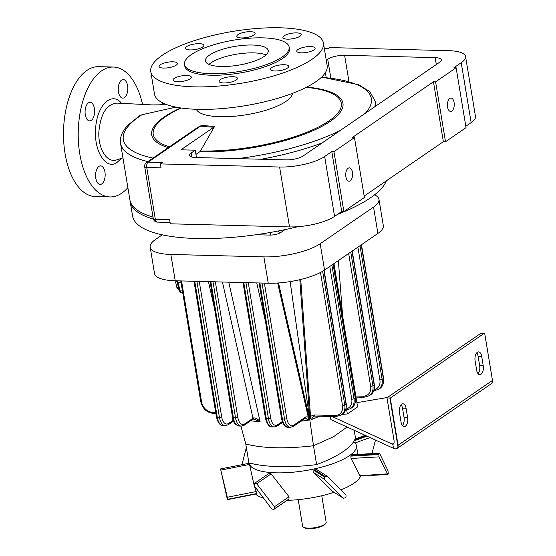 <?xml version="1.0" encoding="UTF-8"?>
<svg xmlns="http://www.w3.org/2000/svg" width="556" height="556" viewBox="0 0 556 556"><rect width="100%" height="100%" fill="white"/><g stroke="black" fill="none" stroke-linecap="round" stroke-linejoin="round"><path stroke-width="0.83" d="M324.384 48.893L327.769 48.984L329.819 47.573L449.019 50.693A33.409 10.029 170.6 0 1 465.56 56.51A33.409 10.029 170.6 0 1 461.223 62.717L453.967 67.7L456.115 67.756L435.591 81.85L433.451 81.795L352.323 137.499L354.471 137.561L333.947 151.649L331.8 151.593L324.648 156.507A33.409 10.029 170.6 0 1 279.605 167.029L160.413 163.909L162.463 162.498L148.146 162.123A4.177 3.35 -124.5 0 0 146.436 162.609L198.242 127.039L200.702 126.038A63.481 19.057 -9.4 0 0 213.921 127.164L180.929 149.814L195.246 150.189L196.463 157.536M195.941 154.394L199.694 151.816A4.177 2.148 91.5 0 0 200.445 150.954L214.665 126.302A61.855 18.57 170.6 0 1 201.793 125.204L193.877 130.034M213.921 127.164A4.177 2.148 91.5 0 0 214.665 126.302M147.903 161.601A129.041 38.739 -9.4 0 1 120.541 143.323L129.909 199.917A129.041 38.739 -9.4 0 0 153.011 217.083M253.911 35.021A9.278 2.787 170.6 0 1 243.82 37.877A9.278 2.787 170.6 0 1 236.807 36.328A9.278 2.787 170.6 0 1 245.509 32.06A9.278 2.787 170.6 0 1 255.121 33.297A9.278 2.787 170.6 0 1 253.911 35.021M301.387 52.841A9.278 2.787 170.6 0 1 296.793 51.221A9.278 2.787 170.6 0 1 305.494 46.954A9.278 2.787 170.6 0 1 315.106 48.191A9.278 2.787 170.6 0 1 310.734 51.388A9.278 2.787 170.6 0 1 301.387 52.841M220.287 79.626A9.278 2.787 170.6 0 1 230.379 76.77A9.278 2.787 170.6 0 1 237.391 78.32A9.278 2.787 170.6 0 1 228.69 82.587A9.278 2.787 170.6 0 1 219.078 81.35A9.278 2.787 170.6 0 1 220.287 79.626M172.812 61.813A9.278 2.787 170.6 0 1 177.413 63.426A9.278 2.787 170.6 0 1 168.704 67.693A9.278 2.787 170.6 0 1 159.092 66.456A9.278 2.787 170.6 0 1 163.464 63.259A9.278 2.787 170.6 0 1 172.812 61.813M280.092 27.8A87.487 26.264 -9.4 0 0 191.938 41.443A87.487 26.264 -9.4 0 0 150.787 71.613A87.487 26.264 -9.4 0 0 241.387 83.233A87.487 26.264 -9.4 0 0 323.411 43.034A87.487 26.264 -9.4 0 0 280.092 27.8M184.516 64.413L184.773 65.983A53.035 15.922 -9.4 0 0 239.699 73.031A53.035 15.922 -9.4 0 0 289.426 48.664L289.162 47.093A53.035 15.922 -9.4 0 0 262.905 37.857A53.035 15.922 -9.4 0 0 209.459 46.127A53.035 15.922 -9.4 0 0 184.516 64.413A53.035 15.922 -9.4 0 0 239.441 71.46A53.035 15.922 -9.4 0 0 289.162 47.093M179.755 76.269A9.278 2.787 170.6 0 1 191.306 77.117A9.278 2.787 170.6 0 1 182.604 81.378A9.278 2.787 170.6 0 1 172.992 80.147A9.278 2.787 170.6 0 1 179.755 76.269M270.668 69.924A9.278 2.787 170.6 0 1 270.362 69.375A9.278 2.787 170.6 0 1 279.063 65.108A9.278 2.787 170.6 0 1 288.675 66.338A9.278 2.787 170.6 0 1 280.954 70.424A9.278 2.787 170.6 0 1 270.668 69.924M294.444 38.378A9.278 2.787 170.6 0 1 282.893 37.537A9.278 2.787 170.6 0 1 291.594 33.27A9.278 2.787 170.6 0 1 301.206 34.5A9.278 2.787 170.6 0 1 294.444 38.378M203.531 44.723A9.278 2.787 170.6 0 1 203.844 45.279A9.278 2.787 170.6 0 1 195.135 49.54A9.278 2.787 170.6 0 1 185.53 48.309A9.278 2.787 170.6 0 1 193.252 44.223A9.278 2.787 170.6 0 1 203.531 44.723M150.787 71.613L154.505 94.096A87.487 26.264 -9.4 0 0 245.113 105.716A87.487 26.264 -9.4 0 0 327.136 65.518L323.411 43.034M127.88 187.657A64.969 33.464 -88.5 0 1 121.827 193.127A64.969 33.464 -88.5 0 1 110.005 196.935L95.278 196.546A64.969 33.464 -88.5 0 1 63.53 130.723A64.969 33.464 -88.5 0 1 98.676 66.657L113.403 67.04A64.969 33.464 -88.5 0 1 142.593 104.674M85.297 114.744A9.278 4.782 91.5 0 0 89.613 120.895A9.278 4.782 91.5 0 0 91.302 120.346A9.278 4.782 91.5 0 0 94.603 110.088A9.278 4.782 91.5 0 0 90.1 102.339A9.278 4.782 91.5 0 0 85.297 114.744M121.479 158.349L116.677 162.734C105.647 170.101 93.582 150.606 95.66 128.36C96.827 105.327 111.944 90.788 121.632 103.465M110.005 196.935A64.969 33.464 -88.5 0 1 78.257 131.112A64.969 33.464 -88.5 0 1 113.403 67.04M95.813 178.274A9.278 4.782 91.5 0 0 100.136 184.418A9.278 4.782 91.5 0 0 104.938 172.006A9.278 4.782 91.5 0 0 100.622 165.862A9.278 4.782 91.5 0 0 95.813 178.274M118.47 91.969A9.278 4.782 91.5 0 0 122.793 98.113A9.278 4.782 91.5 0 0 127.81 88.96A9.278 4.782 91.5 0 0 123.272 79.557A9.278 4.782 91.5 0 0 118.47 91.969M120.541 143.323C119.755 136.915 122.369 130.723 128.401 124.766L139.57 115.78L141.891 114.772L175.981 107.12M196.317 109.282A48.858 14.665 -9.4 0 0 246.6 114.71A48.858 14.665 -9.4 0 0 292.449 93.366M252.48 45.015A31.824 9.549 -9.4 0 0 220.412 49.977A31.824 9.549 -9.4 0 0 205.442 60.951A31.824 9.549 -9.4 0 0 238.399 65.177A31.824 9.549 -9.4 0 0 268.235 50.554A31.824 9.549 -9.4 0 0 252.48 45.015M266.025 54.961A31.824 9.549 -9.4 0 0 253.779 52.876A31.824 9.549 -9.4 0 0 208.959 64.406M167.071 104.743L152.198 104.91L117.024 103.11C106.571 104.174 100.511 113.841 98.85 132.119C98.064 149.328 107.252 163.443 116.795 159.822L122.952 157.89M326.261 60.222L327.713 59.221A12.531 3.76 170.6 0 1 344.609 55.273L435.174 57.65A12.531 3.76 170.6 0 1 441.381 59.833A12.531 3.76 170.6 0 1 439.754 62.154L303.18 155.944A12.531 3.76 170.6 0 1 286.291 159.892L195.719 157.522A12.531 3.76 170.6 0 1 189.513 155.339A12.531 3.76 170.6 0 1 191.139 153.011L195.246 150.189M160.413 163.909L161.059 167.843L146.749 167.467L155.332 219.342L169.649 219.717L170.324 223.804L289.523 226.924A33.409 10.029 170.6 0 0 334.566 216.395L341.718 211.488L343.865 211.544L364.388 197.45L354.471 137.561M146.436 162.609A4.177 4.177 0 0 0 144.678 166.737A4.177 1.251 -9.4 0 0 146.749 167.467A4.177 2.148 -88.5 0 1 148.146 162.123L200.702 126.038A4.177 2.961 99 0 0 201.793 125.204M331.8 151.593L341.718 211.488M333.947 151.649L343.865 211.544M352.448 172.297A6.679 3.44 91.5 0 0 349.342 167.87A6.679 3.44 91.5 0 0 345.881 176.808A6.679 3.44 91.5 0 0 348.994 181.228A6.679 3.44 91.5 0 0 352.448 172.297M364.159 196.073L443.361 141.69L445.509 141.745L466.032 127.651L456.115 67.756M433.451 81.795L443.361 141.69M435.591 81.85L445.509 141.745M454.099 102.492A6.679 3.44 91.5 0 0 450.985 98.071A6.679 3.44 91.5 0 0 447.531 107.002A6.679 3.44 91.5 0 0 450.638 111.429A6.679 3.44 91.5 0 0 454.099 102.492M465.803 126.275L471.14 122.612A33.409 10.029 170.6 0 0 475.47 116.406L465.56 56.51M325.364 72.614L326.17 77.479M374.529 194.864A41.763 12.538 170.6 0 1 378.963 199.326A41.763 12.538 170.6 0 1 373.549 207.082L320.193 243.723A41.763 12.538 170.6 0 1 263.885 256.879L170.845 254.446A41.763 12.538 170.6 0 1 150.169 247.17A41.763 12.538 170.6 0 1 155.59 239.414L162.255 234.834M386.357 180.832A129.041 38.739 170.6 0 1 337.457 214.414M297.71 226.716A129.041 38.739 170.6 0 1 132.578 216.027L130.236 201.884A129.041 38.739 170.6 0 1 130.111 200.89M153.366 219.057A129.041 38.739 170.6 0 1 130.236 201.884M378.963 199.326L383.327 225.66A41.763 12.538 170.6 0 1 377.906 233.416L324.551 270.056A41.763 12.538 170.6 0 1 268.242 283.212L175.209 280.773A41.763 12.538 170.6 0 1 154.526 273.503L150.169 247.17M240.901 426.084L245.766 443.987L248.893 462.849A96.049 28.836 -9.4 0 0 316.614 464.621A96.049 28.836 -9.4 0 0 355.458 437.954L354.186 430.281M347.076 427.022L333.628 436.668L313.494 445.759C285.353 448.991 262.779 448.4 245.766 443.987M316.614 464.621L313.494 445.759L290.135 281.593M278.528 282.948L308.969 416.576L308.191 420.364L301.088 421.128M228.773 282.177L260.145 421.851L250.68 420.795M319.651 416.263L311.207 419.662L309.636 416.423L299.83 279.682M406.068 408.236L407.631 417.667A6.679 3.44 -88.5 0 1 404.17 426.605A6.679 3.44 -88.5 0 1 401.064 422.178L399.5 412.747A6.679 3.44 -88.5 0 1 402.961 403.809A6.679 3.44 -88.5 0 1 406.068 408.236L402.488 408.139L404.052 417.577A6.679 3.44 -88.5 0 1 402.412 425.583M398.068 445.238A4.177 3.35 55.5 0 1 397.992 446.954L396.908 448.553L491.205 383.8L492.401 382.125A4.177 3.35 -124.5 0 0 492.47 380.415L398.068 445.238L390.263 398.082L484.304 333.246A12.531 3.76 -9.4 0 0 480.808 333.357L386.969 397.79A12.531 3.76 -9.4 0 0 389.902 398.068L390.263 398.082M492.47 380.415L484.665 333.252M481.677 356.32L483.233 365.751A6.679 3.44 -88.5 0 1 479.779 374.681A6.679 3.44 -88.5 0 1 476.666 370.261L475.109 360.83A6.679 3.44 -88.5 0 1 478.563 351.892A6.679 3.44 -88.5 0 1 481.677 356.32L478.097 356.222A6.679 3.44 91.5 0 0 476.749 352.824M401.147 404.74A6.679 3.44 -88.5 0 1 402.488 408.139M396.908 448.553L395.427 448.88A12.531 3.76 170.6 0 1 393.474 448.31L392.8 444.258C393.808 444.154 394.253 443.076 394.128 441.026L386.969 397.79M478.014 373.66A6.679 3.44 91.5 0 0 479.654 365.653L478.097 356.222M393.335 444.084L392.265 444.126L332.113 416.52M356.91 402.662L387.393 397.498M333.961 263.593L357.612 406.929L347.354 413.97L342.19 414.331M346.722 410.154L347.354 413.97M393.474 448.31L330.896 419.599L330.382 416.479M177.1 281.086L175.564 281.836L176.822 287.348L178.142 289.12L178.83 289.085M175.564 281.836L177.169 281.753M300.74 279.459L310.526 416.347L314.008 414.964A1.668 0.862 -88.5 0 0 314.786 416.069A1.668 0.862 -88.5 0 1 314.786 416.069L335.685 416.618A1.668 0.862 -88.5 0 1 334.907 415.513L314.008 414.964M313.549 416.27L311.207 419.662L310.526 416.347L309.636 416.423M259.881 282.99L282.399 419.022L284.547 419.078A1.668 0.5 -9.4 0 0 286.799 418.557A10.856 5.595 -88.5 0 0 293.832 425.111A1.668 1.341 -124.5 0 1 293.346 426.445L305.327 418.216A1.668 1.341 -124.5 0 0 305.814 416.875L308.198 416.896L277.666 283.011M214.546 308.684L208.43 281.642M265.518 321.729L256.761 282.907M308.969 416.576L308.198 416.896L308.191 420.364L305.571 418.105M254.21 419.092L260.145 421.851C258.255 419.217 256.073 417.903 253.599 417.903A1.668 1.098 64.7 0 1 253.112 419.203L252.5 419.544A1.668 1.341 55.5 0 1 251.812 419.738M215.353 281.822L237.78 417.271A10.856 5.595 91.5 0 0 244.807 423.825L253.599 417.903M222.428 282.01L252.987 418.209A1.668 1.341 55.5 0 1 252.5 419.544L244.32 425.166A1.668 1.341 55.5 0 0 244.807 423.825M249.241 462.946A54.286 16.298 -9.4 0 0 249.29 463.37A54.286 16.298 -9.4 0 0 270.153 472.496A54.286 16.298 -9.4 0 0 315.69 468.597A54.286 16.298 -9.4 0 0 351.566 454.085A54.286 16.298 -9.4 0 0 356.41 445.641A54.286 16.298 -9.4 0 0 353.713 441.631M288.307 499.476L273.823 509.421L271.731 508.955L254.238 485.77L254.238 483.616L254.724 483.22L256.677 483.769L274.504 506.724L274.455 508.914L273.893 509.365L288.223 499.524M254.856 483.129L269.208 473.274L271.106 473.858L289.03 496.758L288.96 498.954L288.383 499.42M316.559 469.493L327.484 476.388L346.02 494.965L345.985 497.272L345.45 497.898L343.323 498.1L324.537 479.369L313.799 472.635L313.883 470.355L314.487 469.771L316.809 469.695M332.648 491.407L343.559 498.287L332.648 491.407L313.799 472.635M324.537 479.369L324.614 477.083L325.204 476.492L314.487 469.771M351.712 454.752L379.491 453.182L388.025 470.814L388.248 473.809L387.706 474.15L378.949 456.879L351.031 458.45L350.878 456.115L351.114 455.433L352.163 455.072M360.399 475.38L359.961 475.714L351.031 458.45M378.949 456.879L378.963 453.87L351.114 455.433M371.929 453.613L375.488 440.06M246.35 447.517L241.957 464.698M249.276 463.252L220.579 468.916L220.801 470.098L227.328 497.252L227.467 499.573L256.024 493.937M254.391 485.986L256.177 491.553L256.246 493.888M256.149 493.978L227.39 499.656L220.586 468.951M249.29 463.37L253.877 484.241M255.621 494.082A54.286 16.298 -9.4 0 0 255.982 494.423A54.286 16.298 -9.4 0 0 263.162 497.981M287.049 500.337A54.286 16.298 -9.4 0 0 287.237 500.33A54.286 16.298 -9.4 0 0 333.676 492.449A54.286 16.298 -9.4 0 0 334.059 492.331M340.96 489.843A54.286 16.298 -9.4 0 0 360.337 476.707A54.286 16.298 -9.4 0 0 360.635 476.019M269.208 473.274L254.724 483.22M327.484 476.388L325.204 476.492M359.961 475.714L388.248 473.809M379.901 453.508L378.963 453.87M298.238 499.649L302.61 526.08A11.926 3.579 -9.4 0 0 303.395 527.088L304.292 527.672A11.092 3.329 -9.4 0 0 315.05 528.2A11.092 3.329 -9.4 0 0 325.065 524.232L325.733 523.391A11.926 3.579 -9.4 0 0 326.15 522.181L321.771 495.75M303.395 527.088A11.926 3.579 -9.4 0 0 314.96 527.658A11.926 3.579 -9.4 0 0 325.733 523.391M261.237 159.231A129.041 38.739 -9.4 0 0 322.056 142.982M374.772 106.78A129.041 38.739 -9.4 0 0 375.154 101.171L375.953 105.974M237.815 158.62A125.698 37.732 -9.4 0 0 340.3 130.451M365.313 113.278A125.698 37.732 -9.4 0 0 321.389 77.312M199.694 151.816A96.932 29.1 -9.4 0 0 326.608 123.71A96.932 29.1 -9.4 0 0 306.766 87.077M306.231 87.355L306.905 87.424A95.298 28.606 170.6 0 1 324.794 123.578A95.298 28.606 170.6 0 1 200.445 150.954M141.891 114.772A125.698 37.732 -9.4 0 0 152.983 158.112M169.476 146.791A95.298 28.606 170.6 0 1 180.714 108.309L181.332 108.031M180.735 107.94A96.932 29.1 -9.4 0 0 168.287 147.604M163.749 103.409A125.698 37.732 -9.4 0 0 160.357 104.903M279.605 167.029L289.523 226.924M155.332 219.342A4.177 1.251 170.6 0 1 153.268 218.612A4.177 4.177 0 0 0 157.279 222.108A4.177 2.148 -88.5 0 1 155.332 219.342M191.139 153.011L191.806 157.014M324.648 156.507L334.566 216.395M461.223 62.717L471.14 122.612M327.713 59.221L330.827 77.993M344.609 55.273L348.932 81.412M435.174 57.65L436.314 64.517M284.999 229.628L280.884 232.457A8.354 2.509 170.6 0 1 269.618 235.084L256.031 234.729M324.551 270.056L320.193 243.723M377.906 233.416L373.549 207.082M175.209 280.773L170.845 254.446M268.242 283.212L263.885 256.879M280.884 232.457A4.177 3.35 55.5 0 1 277.979 231.053M271.008 232.345A4.177 2.148 -88.5 0 1 269.618 235.084M394.072 442.889L392.265 444.126M397.992 446.954L389.902 398.068M483.233 365.751L479.654 365.653M407.631 417.667L404.052 417.577M182.75 292.929L182.118 292.956A4.177 2.231 -92.9 0 1 179.852 290.197L182.278 290.072M182.118 292.956C179.769 292.129 178.747 291.142 179.039 290.01A1.668 0.438 -12.9 0 0 179.852 290.197L178.052 282.344L180.978 282.198M176.822 287.348L178.413 287.264M179.039 290.01L177.246 282.149A1.668 0.438 -12.9 0 0 178.052 282.344A4.177 2.231 -92.9 0 1 177.871 280.843M215.86 413.476L213.337 413.414A1.668 0.862 -88.5 0 1 212.559 412.309A10.856 8.715 55.5 0 1 201.564 401.849L181.548 280.94M212.559 412.309L215.679 412.392M213.337 413.414C206.679 412.552 202.481 408.597 200.737 401.557A1.668 0.5 -9.4 0 0 201.564 401.849M357.897 247.156L379.873 379.887A10.856 8.715 55.5 0 1 374.105 389.7M359.996 245.71L382.125 379.359L383.355 378.518L361.226 244.869M334.907 415.513A10.856 8.715 -124.5 0 0 342.524 405.539L320.492 272.461M323.877 270.501L346.006 404.163L344.776 405.011L322.633 271.272M338.368 260.569L342.635 316.176M348.661 253.494L370.637 386.232A10.856 8.715 55.5 0 1 363.026 396.206L355.812 396.018M350.766 252.056L372.888 385.704L374.118 384.856L351.997 251.208M345.992 409.007A10.856 8.715 -124.5 0 0 351.753 399.194L329.784 266.463M333.113 264.176L355.242 397.825L354.005 398.666L331.883 265.017M324.12 270.348L346.221 403.858A1.668 0.5 170.6 0 1 346.006 404.163A12.531 10.057 55.5 0 1 342.364 414.213L341.127 415.054A12.531 10.057 -124.5 0 0 344.776 405.011A1.668 0.5 170.6 0 1 342.524 405.539M379.873 379.887A1.668 0.5 170.6 0 0 382.125 379.359A12.531 10.057 55.5 0 1 378.483 389.408L379.713 388.561A12.531 10.057 -124.5 0 0 383.355 378.518A1.668 0.5 -9.4 0 0 383.57 378.205C384.008 383.174 382.716 386.628 379.713 388.561M370.637 386.232A1.668 0.5 170.6 0 0 372.888 385.704A12.531 10.057 55.5 0 1 369.247 395.747L370.477 394.906A12.531 10.057 -124.5 0 0 374.118 384.856A1.668 0.5 -9.4 0 0 374.334 384.55C374.772 389.52 373.486 392.967 370.477 394.906M344.922 410.272L350.363 408.716A12.531 10.057 -124.5 0 0 354.005 398.666A1.668 0.5 -9.4 0 1 351.753 399.194M333.357 264.01L355.458 397.512A1.668 0.5 170.6 0 1 355.242 397.825A12.531 10.057 55.5 0 1 351.594 407.868L350.363 408.716M335.991 416.52A1.668 0.862 -88.5 0 1 335.685 416.618L341.127 415.054M364.104 397.213A1.668 0.862 -88.5 0 1 363.805 397.311A1.668 0.862 -88.5 0 1 363.026 396.206M286.799 418.557L264.378 283.108M293.832 425.111L305.814 416.875M293.346 426.445L290.378 427.376A12.531 6.45 -88.5 0 1 284.547 419.078L262.029 283.046M199.25 281.405L221.677 416.847A10.856 5.595 91.5 0 0 228.704 423.401L233.256 420.28M196.9 281.343L219.425 417.375L217.278 417.32L194.753 281.287M282.573 422.365L277.242 426.028A1.668 1.341 -124.5 0 0 277.729 424.687A10.856 5.595 -88.5 0 1 270.702 418.133L248.275 282.684M277.729 424.687L282.274 421.566M243.778 282.573L266.303 418.605L268.444 418.661L245.926 282.629M213.004 281.767L235.529 417.799L233.381 417.744L210.856 281.711M221.677 416.847A1.668 0.5 170.6 0 1 219.425 417.375A12.531 6.45 91.5 0 0 225.25 425.674L228.217 424.742L233.555 421.08M223.102 425.618A12.531 6.45 -88.5 0 1 217.278 417.32A1.668 0.5 170.6 0 1 216.451 417.028C218.042 422.97 220.266 425.827 223.102 425.618L225.25 425.674M259.103 282.969L281.572 418.737A1.668 0.5 170.6 0 0 282.399 419.022A12.531 6.45 91.5 0 0 288.23 427.321L290.378 427.376M243 282.552L265.476 418.314A1.668 0.5 170.6 0 0 266.303 418.605A12.531 6.45 91.5 0 0 272.127 426.897L274.275 426.952A12.531 6.45 -88.5 0 1 268.444 418.661A1.668 0.5 -9.4 0 0 270.702 418.133M239.205 426.035A12.531 6.45 -88.5 0 1 233.381 417.744A1.668 0.5 -9.4 0 1 232.554 417.452C232.881 421.997 235.105 424.86 239.205 426.035L241.353 426.091L244.32 425.166M237.78 417.271A1.668 0.5 170.6 0 1 235.529 417.799A12.531 6.45 91.5 0 0 241.353 426.091M228.704 423.401A1.668 1.341 55.5 0 1 228.217 424.742M274.455 508.914L288.96 498.954M274.504 506.724L289.03 496.758M256.677 483.769L271.106 473.858M324.614 477.083L313.883 470.355M378.768 454.544L350.878 456.115M370.046 437.558L355.117 442.958M366.147 435.772L354.679 439.914M367.023 436.175L354.214 440.804M227.571 499.316L256.392 493.624M227.328 497.252L256.177 491.553M220.801 470.098L249.47 464.434M321.632 77.089L358.655 84.714L369.851 91.691L375.154 101.171M163.45 103.27L159.711 104.917M324.343 48.629L328.137 48.726M144.678 166.737L153.268 218.612M157.279 222.108L170.101 222.442M177.246 282.149L177.093 280.822M180.763 280.919L200.737 401.557M313.473 416.298L314.793 416.069M361.469 244.703L383.57 378.205M373.034 390.965L378.483 389.408M352.233 251.041L374.334 384.55M355.993 397.102L363.805 397.311L369.247 395.747M355.458 397.512C355.889 402.481 354.603 405.936 351.594 407.868M346.221 403.858C346.652 408.827 345.366 412.274 342.364 414.213M193.975 281.266L216.451 417.028M281.572 418.737C283.171 424.673 285.388 427.536 288.23 427.321M277.242 426.028L274.275 426.952M265.476 418.314C267.068 424.249 269.285 427.112 272.127 426.897M254.294 419.106L253.112 419.203M210.078 281.69L232.554 417.452M357.862 454.405L356.41 445.641M387.991 474.476L360.212 476.04M365.25 435.362L355.075 439.031"/></g></svg>
